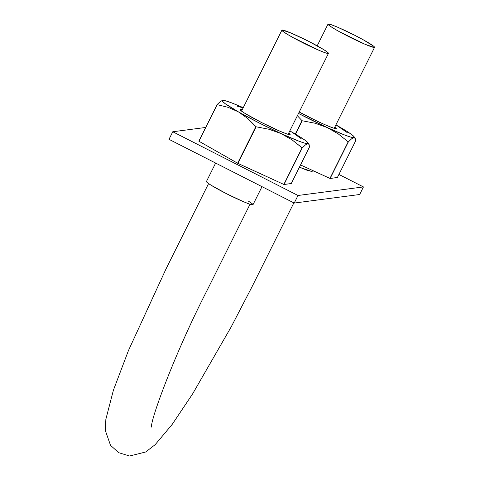 <?xml version="1.0" encoding="UTF-8"?>
<svg xmlns="http://www.w3.org/2000/svg" width="480" height="480" viewBox="0 0 480 480"><rect width="100%" height="100%" fill="white"/><g stroke="black" fill="none" stroke-linecap="round" stroke-linejoin="round"><path stroke-width="0.72" d="M215.634 163.062L206.424 181.536C206.136 182.874 219.744 190.32 226.284 193.59C233.148 197.202 251.988 205.968 252.984 204.744L262.002 186.66M308.604 41.304C301.734 37.686 282.9 28.92 281.904 30.15C281.616 31.488 295.224 38.934 301.764 42.198C308.628 45.816 327.468 54.582 328.458 53.358C328.752 52.02 315.144 44.574 308.604 41.304L323.892 49.728L327.78 52.416L328.224 53.478L325.158 52.758L319.056 50.358L293.202 37.68L286.47 33.78L282.588 31.092L282.144 30.024L291.312 33.144L308.604 41.304M206.664 181.416L207.108 182.478L210.99 185.166L226.284 193.59L243.576 201.75L249.684 204.144L252.996 204.714M252.3 203.802L248.418 201.114M354.714 35.28L337.422 27.12L331.314 24.72L328.254 24L328.698 25.062L332.58 27.75L339.318 31.65L365.166 44.334L374.334 47.454L373.89 46.386L363.27 39.798L354.714 35.28C347.85 31.662 329.01 22.896 328.014 24.12C327.726 25.458 341.334 32.904 347.874 36.174C354.738 39.792 373.578 48.558 374.574 47.334C374.862 45.99 361.254 38.544 354.714 35.28M172.77 131.76L297.996 195.486L363.444 186.93L338.904 174.444L363.444 186.93L297.996 195.486L172.77 131.76L205.68 127.458L172.77 131.76L168.996 139.326L172.77 131.76M313.776 171L311.274 171.324L307.614 170.46L299.406 167.208L311.274 171.324L313.776 171M294.222 203.058L297.996 195.486L294.222 203.058L168.996 139.326L294.222 203.058L359.67 194.502L363.444 186.93L359.67 194.502L294.222 203.058M222.726 100.308L220.254 101.586L217.086 104.58A55.416 4.128 26.5 0 0 217.182 104.652L228.138 107.328L238.416 111.87A48.06 3.582 -153.5 0 1 222.606 100.32L225.69 100.842L231.468 102.81L243.246 107.688A48.06 3.582 -153.5 0 0 222.744 100.308M243.126 107.928L237.24 106.134L243.126 107.928M309.084 144.438L307.752 143.658L304.668 143.13L298.89 141.168L280.992 133.536L292.098 139.884L302.238 147.918L283.998 184.5L302.238 147.918L305.406 144.918L307.752 143.658L307.938 142.704L305.214 140.34L299.754 136.728L289.8 130.896A48.06 3.582 -153.5 0 1 291.942 132.108L301.206 138.684L291.942 132.108A48.06 3.582 -153.5 0 1 308.016 142.812A48.06 3.582 -153.5 0 1 307.752 143.658A48.06 3.582 -153.5 0 1 280.992 133.536L292.098 139.884L302.076 147.858A55.416 4.128 26.5 0 0 302.238 147.918L305.406 144.918L307.752 143.658L309.084 144.438L309.492 146.97L291.252 183.552L283.836 184.44A55.416 4.128 26.5 0 0 283.998 184.5L291.252 183.552L309.492 146.97L309.084 144.438L308.034 142.836M222.702 100.308L222.42 101.274L225.144 103.638L238.416 111.87L247.692 118.458L256.134 126.792L237.894 163.374L256.134 126.792L268.884 129.24L280.992 133.536A48.06 3.582 -153.5 0 1 238.416 111.87L247.692 118.458L255.87 126.66A55.416 4.128 26.5 0 0 256.134 126.792L268.884 129.24L280.992 133.536L258.858 122.814L238.416 111.87L228.138 107.328L217.182 104.652L198.846 141.162A55.416 4.128 26.5 0 0 198.942 141.234L237.63 163.242A55.416 4.128 26.5 0 0 237.894 163.374L198.942 141.234L217.086 104.58L198.846 141.162L217.416 104.238M302.076 147.858L283.836 184.44L237.894 163.374L283.836 184.44L302.076 147.858M242.268 109.644L240.132 109.242L240.618 110.4L244.842 113.322L261.462 122.472L280.26 131.346L286.896 133.95L290.226 134.736L288.828 132.852M255.87 126.66L237.63 163.242L255.87 126.66M290.226 134.736A28.272 2.106 -153.5 0 1 264.822 124.164A28.272 2.106 -153.5 0 1 240.042 109.824M291.942 132.108L289.782 130.938M222.606 100.32L220.254 101.586M347.316 132.654L335.91 124.872A48.06 3.582 -153.5 0 1 338.052 126.078A48.06 3.582 -153.5 0 1 354.126 136.782A48.06 3.582 -153.5 0 1 353.868 137.628A48.06 3.582 -153.5 0 1 327.102 127.512L338.208 133.86L348.186 141.828A55.416 4.128 26.5 0 0 348.348 141.888L351.516 138.894L353.868 137.628L355.194 138.414L355.602 140.94L337.368 177.528L329.946 178.41A55.416 4.128 26.5 0 0 330.108 178.476L337.368 177.528L355.602 140.94L355.194 138.414L354.15 136.812M335.892 124.914L345.864 130.698L351.324 134.316L354.048 136.68L353.868 137.628L351.516 138.894L348.348 141.888L330.108 178.476L348.348 141.888L329.946 178.41L300.54 164.928L329.946 178.41L348.186 141.828L338.208 133.86L327.102 127.512L298.5 113.448A48.06 3.582 -153.5 0 0 327.102 127.512L345 135.138L350.778 137.106L353.868 137.628L355.194 138.414M336.336 128.706A28.272 2.106 -153.5 0 1 299.202 112.044L317.436 121.29L326.37 125.316L333.006 127.92L336.336 128.706L335.85 127.548L334.938 126.828M297.366 115.722L301.98 120.636A55.416 4.128 26.5 0 0 302.244 120.768L314.994 123.21L327.102 127.512L314.994 123.21L302.244 120.768L295.548 134.19L301.98 120.636L295.296 134.046L301.98 120.636L297.366 115.722M208.572 183.588L165.936 269.1L128.49 350.466L113.4 390.204L105.846 419.352L105.426 430.776L110.514 445.32L118.722 452.694L129.552 456L145.65 452.01L155.136 444.708L172.194 424.392L192.648 393.84L231.228 326.826L251.874 287.064L293.856 202.872M250.02 204.258L207.39 289.764C174.27 354.24 149.82 421.728 151.584 427.104M241.536 111.12L281.892 30.174M288.09 134.334L328.446 53.382M317.184 45.84L328.002 24.15M312.852 171.12L313.074 170.676M334.2 128.304L374.556 47.358"/></g></svg>
